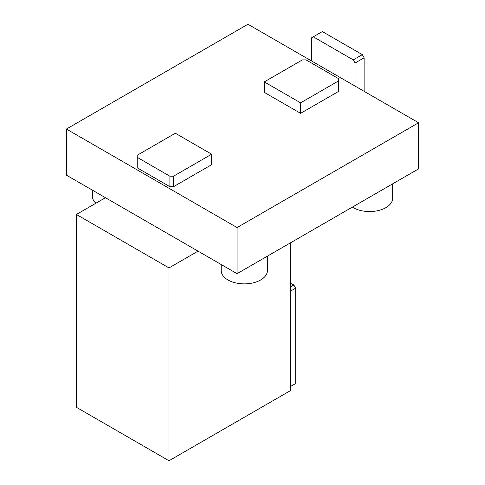 <?xml version="1.0" encoding="UTF-8"?>
<svg xmlns="http://www.w3.org/2000/svg" width="485" height="485" viewBox="0 0 485 485"><rect width="100%" height="100%" fill="white"/><g stroke="black" fill="none" stroke-linecap="round" stroke-linejoin="round"><path stroke-width="0.73" d="M76.406 214.467L168.986 267.914L168.986 460.75L76.406 407.303L76.406 214.467L105.451 197.698L66.421 175.164L66.421 129.052L247.944 24.25L418.579 122.766L418.579 168.877L237.056 273.679L237.056 227.562L418.579 122.766M211.642 164.682L173.521 186.695L169.889 186.695L137.219 167.828L137.219 155.248L175.34 133.242L211.642 154.206L211.642 164.682M338.706 91.325L300.585 113.332L264.283 92.368L264.283 81.892L302.404 59.879L306.035 59.879L338.706 78.746L338.706 91.325M66.421 129.052L237.056 227.562M290.606 283.113L293.874 284.998L295.686 288.138L295.686 383.514L290.606 386.448M168.986 460.75L290.606 390.534L290.606 242.761M293.874 284.998L290.606 286.884M295.686 288.138L290.606 291.073M105.451 197.698L237.056 273.679M168.986 267.914L198.025 251.145M92.332 190.12L92.332 196.122A23.104 13.337 0 0 0 95.872 203.227M352.346 207.113A23.104 13.337 0 0 0 385.902 207.653A23.104 13.337 0 0 0 392.668 198.219L392.668 183.833M221.208 264.531L221.208 270.533A23.104 13.337 0 0 0 235.474 282.858A23.104 13.337 0 0 0 260.651 279.966A23.104 13.337 0 0 0 267.417 270.533L267.417 256.147M311.479 60.928L311.479 37.872L313.292 36.824L353.232 59.879L355.044 63.026L355.044 86.081M313.292 36.824L322.367 31.586L362.307 54.641L364.12 57.788L355.044 63.026M362.307 54.641L353.232 59.879M364.12 57.788L364.12 91.325M338.706 80.843L300.585 102.85L300.585 113.332M300.585 102.85L264.283 81.892M211.642 154.206L173.521 176.213L173.521 186.695M173.521 176.213L169.889 176.213L169.889 186.695M169.889 176.213L137.219 157.346"/></g></svg>
